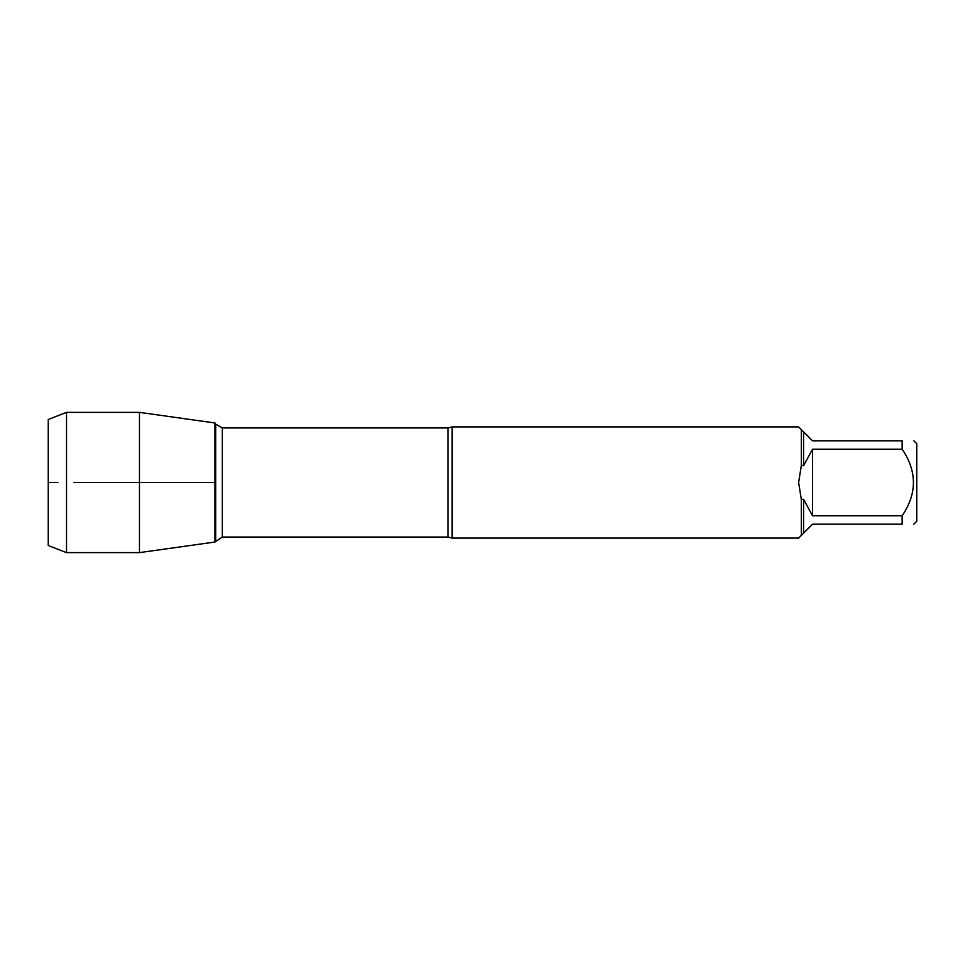 <?xml version="1.0" encoding="UTF-8"?>
<svg xmlns="http://www.w3.org/2000/svg" width="965" height="965" viewBox="0 0 965 965"><rect width="100%" height="100%" fill="white"/><g stroke="black" fill="none" stroke-linecap="round" stroke-linejoin="round"><path stroke-width="1.45" d="M452.103 482.5L452.103 538.084L798.634 538.084L801.348 535.37L801.348 499.641L798.634 482.5L801.348 465.359L801.348 429.63L798.634 426.916L452.103 426.916L452.103 482.5M913.831 440.812L916.75 443.731L916.75 521.269L913.831 524.188M902.154 449.195L812.53 449.195L803.568 465.709L803.568 431.85L812.53 440.812L902.154 440.812C917.16 440.812 917.16 440.812 902.154 440.812L902.154 449.195C917.16 471.427 917.16 493.634 902.154 515.805L902.154 524.188C917.16 524.188 917.16 524.188 902.154 524.188L812.53 524.188L803.568 533.15L803.568 499.291L812.53 515.805L902.154 515.805M801.348 499.641L803.568 499.291M803.568 533.15L801.348 535.37M803.568 465.709L801.348 465.359M801.348 429.63L803.568 431.85M215.002 542.016L215.002 422.984L215.002 542.016L139.467 552.631L139.467 482.5L215.002 482.5L73.955 482.5L139.467 482.5L139.467 412.369L215.002 422.984L215.665 424.142L215.665 540.858L215.665 424.142L222.288 427.953L222.288 537.047L215.002 542.016M812.53 515.805L812.53 449.195M66.525 552.631L48.25 545.514L48.25 419.486L66.525 412.369L66.525 552.631L139.467 552.631M57.876 482.5L48.25 482.5L57.876 482.5M452.103 538.084L448.062 537.047L448.062 427.953L452.103 426.916M448.062 427.953L222.288 427.953M448.062 537.047L222.288 537.047M66.525 412.369L139.467 412.369"/></g></svg>
